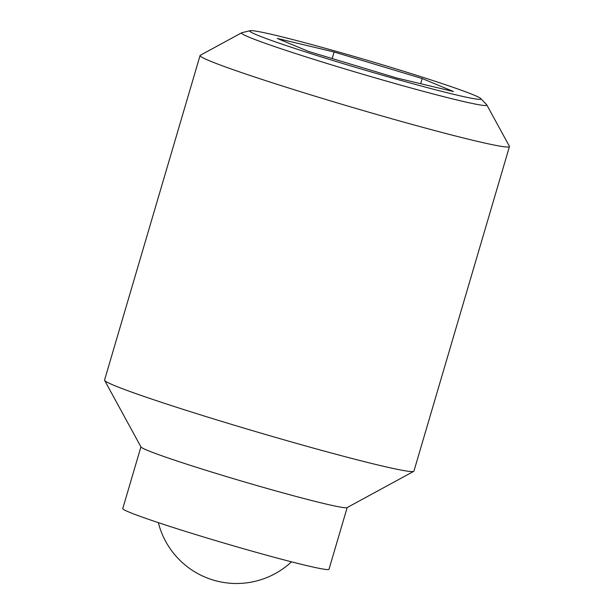<?xml version="1.0" encoding="UTF-8"?>
<svg xmlns="http://www.w3.org/2000/svg" width="614" height="614" viewBox="0 0 614 614"><rect width="100%" height="100%" fill="white"/><g stroke="black" fill="none" stroke-linecap="round" stroke-linejoin="round"><path stroke-width="0.92" d="M480.777 98.57L486.633 104.702A127.881 5.357 -163.6 0 1 486.802 104.925L509.39 146.262A161.244 6.754 -163.6 0 1 509.443 146.577L413.928 471.13A161.244 6.754 -163.6 0 1 413.706 471.36L347.056 507.624A107.496 4.505 -163.6 0 1 280.184 492.121A107.496 4.505 -163.6 0 1 140.99 446.977L104.61 380.388A161.244 6.754 -163.6 0 1 104.557 380.074L200.072 55.521A161.244 6.754 -163.6 0 1 200.294 55.291L241.67 32.78A127.881 5.357 -163.6 0 1 241.931 32.68L250.182 30.7A120.505 5.042 -163.6 0 1 324.898 48.168A120.505 5.042 -163.6 0 1 480.777 98.57A120.505 5.042 -163.6 0 1 405.854 81.8A120.505 5.042 -163.6 0 1 250.182 30.7M347.171 507.555L329.004 569.285A107.496 4.505 -163.6 0 1 261.986 553.935A107.496 4.505 -163.6 0 1 122.762 508.584L140.928 446.854M413.706 471.36A161.244 6.754 -163.6 0 1 313.401 448.105A161.244 6.754 -163.6 0 1 104.61 380.388M509.443 146.577A161.244 6.754 -163.6 0 1 408.924 123.552A161.244 6.754 -163.6 0 1 200.072 55.521M486.802 104.925A127.881 5.357 -163.6 0 1 407.128 86.912A127.881 5.357 -163.6 0 1 241.67 32.78M334.108 51.99L422.194 78.538L453.462 91.532L396.644 77.978L308.558 51.43L277.29 38.436L334.108 51.99L332.174 58.545M422.194 78.538L420.674 83.711M158.335 522.637A80.626 80.626 0 0 0 291.489 561.833"/></g></svg>

